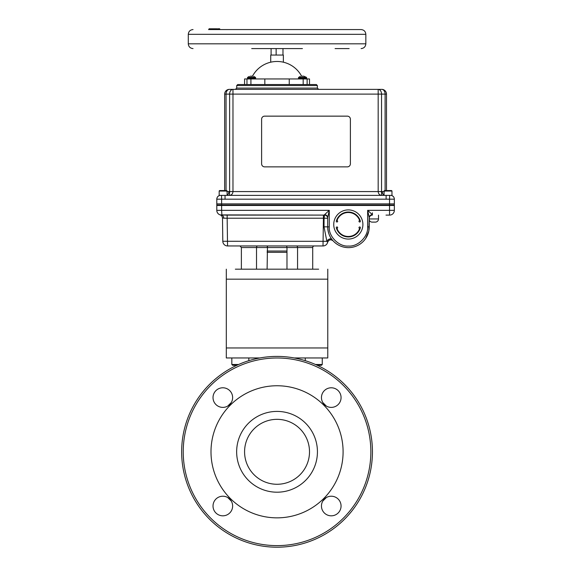 <?xml version="1.0" encoding="UTF-8"?>
<svg xmlns="http://www.w3.org/2000/svg" width="576" height="576" viewBox="0 0 576 576"><rect width="100%" height="100%" fill="white"/><g stroke="black" fill="none" stroke-linecap="round" stroke-linejoin="round"><path stroke-width="0.86" d="M227.758 406.058L231.3 402.523M213.019 397.584A9.806 9.806 0 0 0 222.826 407.39A9.806 9.806 0 0 0 232.632 397.584A9.806 9.806 0 0 0 222.826 387.785A9.806 9.806 0 0 0 213.019 397.584M213.019 506.023A9.806 9.806 0 0 0 222.826 515.822A9.806 9.806 0 0 0 232.632 506.023A9.806 9.806 0 0 0 222.826 496.217A9.806 9.806 0 0 0 213.019 506.023M321.458 506.023A9.806 9.806 0 0 0 331.258 515.822A9.806 9.806 0 0 0 341.064 506.023A9.806 9.806 0 0 0 331.258 496.217A9.806 9.806 0 0 0 321.458 506.023M322.79 402.523L326.326 406.058M321.458 397.584A9.806 9.806 0 0 0 331.258 407.39A9.806 9.806 0 0 0 341.064 397.584A9.806 9.806 0 0 0 331.258 387.785A9.806 9.806 0 0 0 321.458 397.584M181.649 451.807A95.393 95.393 0 0 1 277.042 356.407A95.393 95.393 0 0 1 372.442 451.807A95.393 95.393 0 0 1 277.042 547.2A95.393 95.393 0 0 1 181.649 451.807A95.393 95.393 0 0 0 277.042 547.2A95.393 95.393 0 0 0 372.442 451.807M210.996 451.807A66.053 66.053 0 0 1 277.042 385.754A66.053 66.053 0 0 1 343.094 451.807A66.053 66.053 0 0 1 277.042 517.853A66.053 66.053 0 0 1 210.996 451.807M317.434 451.807A40.392 40.392 0 0 1 277.042 492.199A40.392 40.392 0 0 1 236.65 451.807A40.392 40.392 0 0 1 277.042 411.408A40.392 40.392 0 0 1 317.434 451.807M309.506 451.807A32.465 32.465 0 0 1 277.042 484.272A32.465 32.465 0 0 1 244.577 451.807A32.465 32.465 0 0 1 277.042 419.335A32.465 32.465 0 0 1 309.506 451.807M305.251 357.955L305.251 360.677M317.232 365.285L321.466 365.285L317.232 365.285M236.858 365.285L232.625 365.285L236.858 365.285M248.832 357.955L248.832 360.677M326.326 497.549L322.79 501.084M231.3 501.084L227.758 497.549M235.339 269.179L318.65 269.179M226.31 269.179L226.31 357.955L259.934 357.955M327.773 269.179L327.773 357.955L294.156 357.955M227.11 195.379L219.182 195.379L219.182 191.045L227.11 191.045L227.11 195.379L381.722 195.379L229.428 195.379C231.581 195.156 232.769 193.889 232.978 191.578L229.615 191.578L229.428 195.379L227.11 195.379L229.428 195.379M385.301 195.379L386.374 195.379M384.048 195.134A3.802 2.693 90 0 1 382.313 191.578L384.329 191.578M309.506 84.535L309.506 78.955L307.123 78.955L307.123 84.535L237.73 84.535L236.714 85.55L317.369 85.55L316.361 84.535L307.123 84.535L307.123 78.955L255.096 78.955L255.622 78.437L247.457 78.437L247.982 78.955M226.829 191.578L228.845 191.578A3.802 2.693 -90 0 1 227.11 195.134M226.058 190.562L226.058 94.111L224.662 94.111A4.759 4.759 0 0 1 229.421 89.359L232.978 89.359L232.978 94.111L229.615 94.111A4.759 3.362 -90 0 1 232.978 89.359L229.421 89.359A4.759 3.362 90 0 0 226.058 94.111L229.615 94.111L229.615 191.578L227.837 191.592M386.489 190.562L386.489 94.111L385.099 94.111A4.759 3.362 -90 0 0 381.737 89.359L378.18 89.359L381.737 89.359A4.759 4.759 0 0 1 386.489 94.111A4.759 4.759 0 0 0 381.737 89.359M378.18 89.359A4.759 3.362 90 0 1 381.542 94.111L378.18 94.111L378.18 191.578L232.978 191.578L232.978 94.111L378.18 94.111L378.18 89.359L232.978 89.359M385.099 190.562L385.099 94.111L381.542 94.111L381.542 191.578L378.18 191.578C378.389 193.889 379.57 195.156 381.722 195.379L384.048 195.379L381.722 195.379L381.542 191.887M224.784 195.379L225.857 195.379M389.534 205.02L221.623 205.02L221.623 199.181L225.043 199.188L225.043 195.379L386.107 195.379L386.107 199.188L389.534 199.181L389.534 205.02L394.351 205.02L394.351 199.181L389.534 199.181L389.642 195.379L388.958 195.379M222.199 195.379L221.515 195.379L221.623 199.181L216.799 199.181L216.799 205.02L221.623 205.02M223.38 195.379L222.35 195.379M216.799 199.181A3.802 3.802 -0 0 1 220.421 195.379M224.662 94.111L224.662 190.562M381.564 193.378L381.694 195.336M384.048 191.578L383.321 191.592M382.723 191.585L381.542 191.578M381.722 195.379L384.048 195.379L384.055 190.958L391.968 191.045L384.048 191.045M388.8 195.379L387.799 195.379L388.8 195.379M394.351 199.181A3.802 3.802 180 0 0 390.73 195.379L390.73 195.379M222.358 195.379L223.351 195.379M347.342 116.143L264.65 116.143A3.046 3.046 0 0 0 261.612 119.189L261.612 163.829A3.046 3.046 0 0 0 264.65 166.874L347.342 166.874A3.046 3.046 0 0 0 350.388 163.829L350.388 119.189A3.046 3.046 0 0 0 347.342 116.143M283.356 62.201L283.356 55.051L270.727 55.051L270.727 62.201M271.102 48.586L271.102 55.051M276.142 55.051L276.142 48.586M282.982 55.051L282.982 48.586M301.342 76.176L303.754 76.176L306.418 77.335L298.67 77.335L298.462 78.437L306.634 78.437L306.634 77.753L298.462 77.753M253.771 76.442L255.413 77.335L247.666 77.335L247.457 78.437M250.33 76.176L252.742 76.176M391.968 190.958L391.572 190.562L384.451 190.562L384.055 190.958M349.135 48.586L335.081 48.586M251.705 48.586L302.429 48.586M219.722 28.8L217.642 28.8L219.722 28.8L219.722 29.182L217.642 29.182L218.016 29.563L361.087 29.563L209.434 29.563M219.053 29.563L349.135 29.563M188.294 34.315L188.294 43.826L365.839 43.826L365.839 34.315L188.294 34.315C188.575 31.428 190.159 29.844 193.046 29.563M214.43 29.563L214.322 29.182L215.194 29.563M208.519 29.563L214.322 29.182M214.207 29.182L216.31 29.182M217.231 29.563L216.922 28.8L214.207 28.8L216.418 28.8L216.418 29.182M216.418 28.8L215.87 29.182M215.87 28.8L212.047 28.8L212.047 29.182M210.96 29.182L210.96 28.8L212.047 28.8L211.565 29.182M210.96 28.8L211.594 28.8L210.96 28.8M216.31 28.8L216.922 28.8M209.052 28.8L214.668 28.8L209.052 28.8M302.89 78.955A27.85 27.85 0 0 0 302.674 78.437M301.579 76.14A27.85 27.85 0 0 0 252.511 76.14M289.253 84.535L289.253 78.955M250.92 84.535L250.92 78.955L264.83 78.955L264.83 84.535M250.92 78.955L244.577 78.955L244.577 84.535M246.96 84.535L246.96 78.955M336.262 227.657A0.698 0.698 0 0 1 336.96 226.958A0.698 0.698 0 0 1 337.651 227.657A0.698 0.698 0 0 1 336.96 228.355A12.002 12.002 0 0 0 359.676 228.355A0.698 0.698 0 0 1 358.978 227.657A0.698 0.698 0 0 1 359.676 226.958A0.698 0.698 0 0 1 360.374 227.657A12.47 12.47 0 0 1 336.262 227.657M362.902 224.489A14.587 14.587 0 0 0 348.314 209.902A14.587 14.587 0 0 0 333.734 224.489A14.587 14.587 0 0 0 348.314 239.069A14.587 14.587 0 0 0 362.902 224.489M336.96 220.622A0.698 0.698 0 0 1 337.651 221.314A0.698 0.698 0 0 1 336.96 222.012A0.698 0.698 0 0 1 336.262 221.314A12.47 12.47 0 0 1 360.374 221.314A0.698 0.698 0 0 1 359.676 222.012A0.698 0.698 0 0 1 358.978 221.314A0.698 0.698 0 0 1 359.676 220.622A12.002 12.002 0 0 0 336.96 220.622M391.975 191.045L391.975 195.379L384.048 195.379M286.978 269.179L286.978 247.536L267.106 247.536L267.48 245.952L257.645 245.952L296.438 245.952A1.584 1.123 90 0 1 297.562 247.536L297.562 269.179M314.302 245.952A1.584 1.584 0 0 0 312.718 247.536L286.978 247.536L286.603 245.952L267.48 245.952L286.603 245.952L286.978 247.536M386.366 215.1L389.534 215.1L389.534 205.466L394.351 205.466L216.799 205.466L216.799 210.348A4.759 4.759 0 0 0 221.558 215.1L223.142 215.086L221.558 215.1A3.168 2.239 -90 0 1 223.798 218.196L222.394 217.865A3.168 3.168 0 0 0 220.162 214.891L220.399 214.956M252.518 245.952L252 245.952M239.998 245.952L241.373 247.536L256.522 247.536A1.584 1.123 90 0 1 257.645 245.952L267.48 245.952L267.106 269.179M241.74 245.952L242.849 245.952M327.686 217.613A3.168 2.909 0 0 0 324.518 214.704L329.27 210.348L327.686 217.613L327.686 226.865C327.938 232.085 329.357 236.29 331.942 239.465L333.086 240.833C337.327 245.304 342.446 247.572 348.458 247.637M222.487 217.901L222.804 241.279A4.759 4.759 0 0 0 227.556 245.952L323.014 245.952A4.759 4.759 0 0 0 327.65 242.258L326.858 241.315L324.014 226.8L324.079 218.21L327.686 218.275A3.168 3.168 0 0 0 324.518 215.1L324.518 214.704M220.205 214.906L323.417 215.1L323.417 218.218L324.079 218.21L324.518 215.1L224.388 215.1M369.23 218.938L378.511 218.938A3.168 3.168 0 0 1 375.343 222.113L372.175 222.113A3.168 3.168 0 0 1 369.23 220.118M378.511 218.938L378.511 215.1M389.534 215.1L389.599 215.1A4.759 4.759 0 0 0 394.351 210.348A4.759 4.759 0 0 1 389.599 215.1L389.261 215.1M389.534 203.875L389.534 205.466L221.623 205.466L221.623 203.875L394.351 203.875L394.351 210.348L367.646 210.348L372.398 214.704L372.398 212.818M355.572 246.384L356.105 246.175M365.566 238.644L368.755 231.278M368.885 230.645L369.23 217.613L369.23 226.865A20.772 20.772 0 0 1 348.458 247.637A20.772 20.772 0 0 1 327.686 226.865L329.27 226.865C328.442 236.398 338.926 246.881 348.458 246.053C357.991 246.881 368.474 236.398 367.646 226.865L369.23 226.865M367.646 226.865L367.646 210.348L369.23 217.613A3.168 2.909 180 0 1 372.398 214.704L372.398 215.1A3.168 3.168 0 0 0 369.23 218.275M386.77 215.1L385.999 215.1M267.106 252.295L286.978 252.295M327.65 242.258A3.168 3.168 0 0 1 333.086 240.833C330.703 239.148 328.896 239.623 327.65 242.258L327.794 241.783M222.804 241.279L326.858 241.315A3.168 2.081 142.7 0 1 329.371 239.069A3.168 2.081 142.7 0 1 331.942 239.465M216.799 210.348L221.623 210.348L221.897 215.1M323.417 215.1L324.518 215.1M323.467 215.1L323.417 218.218L227.16 218.218L227.16 215.1M227.556 245.952L227.16 218.218L223.798 218.196L226.8 218.21M219.19 190.958L227.102 190.958L226.706 190.562L219.578 190.562L219.19 191.045M221.623 203.875L216.799 203.875L216.799 205.466L221.623 205.466L221.623 210.348L329.27 210.348L329.27 226.865M370.85 451.807A93.809 93.809 0 0 0 277.042 357.991A93.809 93.809 0 0 0 183.233 451.807A93.809 93.809 0 0 0 277.042 545.616A93.809 93.809 0 0 0 370.85 451.807M315.475 364.493L322.258 364.493L321.466 365.285M231.833 357.955L231.833 364.493L238.608 364.493M327.773 279.173L226.31 279.173M327.773 347.969L226.31 347.969M236.714 85.55L236.714 88.092L317.369 88.092L318.643 89.359M225.014 199.188L386.107 199.188M387.792 199.138L386.957 199.159M255.413 77.335L255.622 77.753L247.457 77.753M303.17 84.535L303.17 78.955M267.106 251.028L286.978 251.028M256.522 269.179L256.522 247.536L267.106 247.536M324.014 226.8L327.686 226.865M323.014 245.952L323.417 218.218M322.258 357.955L322.258 364.493M231.833 364.493L232.625 365.285M256.284 358.697L256.284 357.955M297.72 358.675L297.72 357.955L297.72 358.675M317.369 85.55L317.369 88.092M236.714 88.092L235.447 89.359M219.974 195.379C218.009 195.862 216.95 197.114 216.799 199.13C216.95 197.114 218.009 195.862 219.974 195.379M391.183 195.379C393.149 195.862 394.207 197.114 394.351 199.13M306.418 77.335L306.634 78.437M300.312 76.442L298.67 77.335M255.622 77.753L255.622 78.437M249.307 76.442L247.666 77.335M365.839 43.826C365.558 46.714 363.974 48.305 361.087 48.586M365.839 34.315C365.558 31.428 363.974 29.844 361.087 29.563M211.478 28.8L211.478 29.182M210.852 28.8L210.852 29.182M217.642 28.8L217.642 29.182M188.294 43.826C188.575 46.714 190.159 48.305 193.046 48.586M241.373 269.179L241.373 247.536M312.718 269.179L312.718 247.536"/></g></svg>
